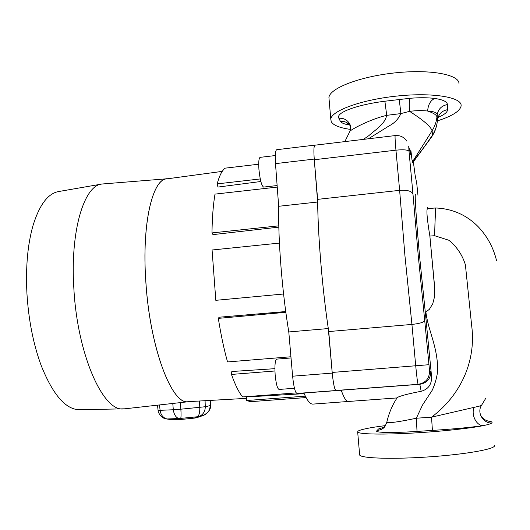 <?xml version="1.0" encoding="UTF-8"?>
<svg xmlns="http://www.w3.org/2000/svg" width="530" height="530" viewBox="0 0 530 530"><rect width="100%" height="100%" fill="white"/><g stroke="black" fill="none" stroke-linecap="round" stroke-linejoin="round"><path stroke-width="0.79" d="M350.509 126.445L348.68 122.403C346.203 119.316 342.936 117.958 338.902 118.329C334.96 112.208 359.923 104.258 384.886 101.223L409.935 98.295C419.495 97.507 427.736 97.553 434.66 98.447C442.961 99.64 447.214 101.68 447.419 104.569L447.539 109.683C447.479 112.194 444.372 114.725 438.217 117.282M350.409 125.915L350.072 125.431C347.62 122.39 344.401 121.045 340.412 121.41L338.902 118.329M350.489 129.406C339.882 127.922 333.476 125.378 331.276 121.761L330.793 119.17C331.323 110.816 361.208 99.759 396.91 96.056C432.626 92.253 461.988 97.195 461.113 105.709L461.067 106.192C459.742 111.333 451.851 116.229 437.382 120.873M329.103 99.527L328.931 97.56C329.402 88.477 359.161 76.671 394.777 72.901C430.406 69.026 459.768 74.604 458.973 83.859M385.429 425.617C369.655 427.611 360.473 429.485 357.882 431.234L357.684 432.083C359.188 434.096 379.652 434.726 408.352 433.295C437.005 431.877 468.997 428.578 483.227 425.643C487.799 424.702 490.628 423.848 491.714 423.072L492.138 422.211L490.866 421.483L487.083 420.78M430.81 371.47L431.586 376.638C431.804 384.396 428.333 389.278 421.171 391.286L419.826 384.303L418.143 384.323C417.607 383.296 416.805 377.155 415.725 365.905L411.923 324.426C419.733 323.585 424 322.28 424.722 320.517L429.558 370.867L430.81 371.47C430.757 378.685 427.094 382.958 419.826 384.303L341.221 390.186C343.95 397.924 346.335 401.687 348.389 401.468L397.069 397.924M425.901 312.031C428.001 330.448 437.416 345.308 437.76 370.106C437.065 376.79 435.256 383.435 432.348 390.047L422.536 405.013L416.341 418.223L431.533 417.176L474.098 407.351C470.892 414.659 476.437 425.921 483.227 425.643C468.772 427.604 451.832 429.187 432.414 430.4L431.533 417.176C460.318 395.652 476.43 361.334 471.667 325.645L465.393 264.801C462.385 255.023 456.906 246.847 448.963 240.289L434.62 235.711L435.402 207.998L427.498 208.562C426.272 209.84 427.061 219.016 429.87 236.069L434.726 288.863L434.355 297.476L432.732 303.789L429.353 309.348L425.312 312.349L419.959 260.078C416.414 222.077 414.493 192.946 415.493 194.748M413.022 161.464L412.015 159.974L412.638 162.876L413.022 161.464C419.071 154.064 425.563 145.273 432.5 135.097C435.097 130.963 436.687 126.498 437.276 121.715L437.23 114.619C436.965 112.599 433.778 111.406 427.664 111.042C422.556 110.392 416.514 110.498 409.551 111.346L400.905 113.586L399.229 99.415M368.436 138.78L389.08 125.895C394.413 123.192 398.355 119.091 400.905 113.586L386.714 115.341C384.747 124.49 375.214 129.81 368.959 135.561L363.447 139.377M437.495 120.018L437.561 119.515C438.588 114.043 441.914 110.763 447.539 109.683M384.886 101.223L386.714 115.341C370.954 118.992 352.715 128.605 349.992 131.129L349.701 131.765M447.419 104.569C441.675 105.675 438.277 109.028 437.23 114.619L436.952 117.031C436.356 121.933 434.733 126.518 432.089 130.784L432.5 135.097L431.327 137.389L412.843 162.558M409.935 98.295C409.253 100.587 409.127 104.933 409.551 111.346C423.284 120.098 430.797 126.577 432.089 130.784L412.95 161.1M409.836 151.123L410.624 154.389L410.829 149.957L412.015 159.974M434.428 284.55L429.962 237.062M431.586 376.638L425.312 312.349M341.221 390.186L335.98 390.477C334.529 389.53 333.264 383.515 332.191 372.438L328.752 331.555C322.399 290.029 317.881 235.903 317.629 199.359L314.297 159.729C313.627 150.692 313.82 145.849 314.886 145.194L395.175 135.581C394.883 136.15 395.142 141.013 395.95 150.169L314.297 159.729M317.629 199.359L399.633 190.349L404.9 255.321L411.923 324.426L328.752 331.555M397.235 397.679L397.387 397.447C400.687 395.751 408.61 393.697 421.171 391.286M410.624 154.389L408.723 146.512L409.008 151.288C407.915 149.818 403.562 149.447 395.95 150.169L399.633 190.349C407.384 189.853 411.837 191.118 412.989 194.152L418.223 255.327L424.722 320.517M415.036 174.489L413.36 161.908M496.577 260.8C493.49 247.695 487.302 236.274 478.007 226.535C466.374 214.902 452.355 208.721 435.951 207.998C435.229 210.728 434.6 236.38 434.62 235.711L429.87 236.069M474.098 407.351C479.133 406.285 481.637 405.563 481.611 405.192L485.573 398.606M386.807 422.218L386.767 422.39C389.484 423.212 399.342 421.82 416.341 418.223L417.024 431.427C394.168 432.99 374.458 432.745 376.744 430.877L378.552 428.962L383.435 427.412M359.592 454.289L359.658 455.045C361.221 458.384 393.167 459.43 430.181 456.8C467.215 454.21 496.524 448.797 494.417 445.445M349.74 125.047C344.732 124.285 341.618 123.073 340.412 121.41M434.66 98.447C430.38 100.614 428.048 104.814 427.664 111.042C433.613 113.016 436.707 115.017 436.952 117.031L437.276 121.715M490.866 421.483C486.215 421.204 482.764 419.044 480.505 414.983M491.714 423.072C483.029 423.225 476.848 412.738 481.359 405.596L481.478 405.397M397.387 397.447C392.445 404.728 388.907 413.042 386.767 422.39C384.051 429.121 383.607 427.564 381.892 429.207L376.744 430.877M180.525 419.462L178.802 418.534L180.743 418.395L182.459 419.323L172.091 419.727M188.574 401.7L124.788 408.809L79.639 409.736C65.76 409.657 52.92 394.876 41.135 365.395C33.35 344.175 28.62 320.272 26.944 293.686C25.599 267.193 27.626 244.476 33.019 225.548C39.518 204.593 48.137 193.251 58.87 191.502L101.522 184.095M123.391 408.908C103.35 411.837 77.46 355.259 73.875 288.817C70 230.563 84.25 185.149 101.992 184.016L166.923 178.782M189.323 401.594L188.766 401.68C172.674 406.464 150.023 349.508 145.849 282.04C141.563 222.726 152.865 177.63 167.553 178.736L167.917 178.723M198.207 417.203L195.093 418.031L182.459 419.323M158.092 410.333L160.106 410.326C160.848 415.017 163.134 417.885 166.957 418.952L172.614 419.733M172.111 419.733L166.731 418.985L178.802 418.534C175.808 417.428 173.986 414.5 173.317 409.75L180.876 409.193C181.154 413.976 181.114 417.044 180.743 418.395L197.571 416.746C199.187 415.288 199.923 412.174 199.777 407.411L199.545 401.011M205.07 400.7L205.296 406.735C205.17 411.499 203.069 414.771 199.002 416.56L193.662 418.223M203.401 415.414L203.48 415.387C207.786 413.552 210.012 410.3 210.165 405.622L210.039 400.422M210.277 400.408L210.403 405.556L205.296 406.735L180.876 409.193L180.313 402.621M203.421 415.407L198.2 417.209M166.731 418.985C164.644 418.846 162.624 417.812 160.676 415.891C158.768 413.314 157.907 411.472 158.092 410.359L157.483 405.165M294.455 388.271L279.078 389.437C277.349 388.715 276.037 383.78 275.143 374.637C274.586 365.316 275.116 360.142 276.733 359.121L291.036 357.955M263.655 187.077L263.609 187.083C261.595 185.864 260.031 179.981 258.931 169.441C258.448 161.981 258.865 157.947 260.177 157.344L275.275 155.555M246.45 398.361L188.21 401.654C172.164 405.278 149.997 348.601 145.876 282.046C141.656 223.6 152.58 178.729 167.01 178.848L222.242 171.375M304.167 393.658L246.404 396.957L246.523 400.521L305.333 396.155M274.891 368.668L231.822 371.51L231.464 374.438L274.931 370.987M285.743 311.547L219.128 317.218L218.32 318.364L285.849 312.302M314.833 145.134L276.759 149.692C275.375 150.328 274.957 154.972 275.494 163.631L278.667 206.283C278.137 241.687 282.165 292.202 288.79 331.952L292.613 376.194C293.713 386.874 295.177 392.631 297.005 393.459L303.895 393.041C307.241 400.68 310.262 404.37 312.965 404.099L348.793 401.435M278.8 225.846L211.973 232.915L212.987 234.618L278.833 227.125M260.256 178.941L217.161 183.89L217.969 187.077L260.839 181.505M315.045 145.174L314.88 145.127C313.839 145.73 313.627 150.381 314.237 159.086L317.649 202.016C318.073 237.573 322.32 288.452 328.295 328.547L332.237 373.1C333.324 383.859 334.576 389.676 335.987 390.537L341.227 390.246C343.95 397.99 346.342 401.747 348.389 401.521M278.667 206.283L317.649 202.016M288.79 331.952L328.295 328.547M303.895 393.041L341.227 390.246M306.068 397.566L250.637 401.667L246.523 400.521M231.464 374.438C235.188 384.959 238.911 392.458 242.621 396.93L296.19 392.909M218.32 318.364C220.917 334.781 223.991 349.303 227.549 361.937L290.937 356.763M283.577 294.004L215.816 300.325L212.079 249.994L279.436 243.084M211.973 232.915C212.205 217.651 213.212 204.713 214.994 194.119L277.243 187.09M217.161 183.89C219.42 175.576 222.116 170.329 225.25 168.143L258.713 164.214M428.028 208.502C427.75 206.7 427.65 206.713 427.723 208.535M409.008 151.288L412.989 194.152M417.958 195.278L416.746 183.4L415.123 175.165M428.83 364.719L332.191 372.438M429.558 370.867C429.492 378.506 425.683 382.991 418.143 384.323L335.98 390.477M416.746 183.4L416.368 181.492M432.414 430.4L417.024 431.427M385.138 426.14L383.581 427.326L378.552 428.962M159.47 404.947L160.106 410.326L173.317 409.75L172.787 403.456M198.134 417.229L203.48 415.387L199.002 416.56L195.093 418.031M275.494 163.631L314.237 159.086M292.613 376.194L332.237 373.1M297.005 393.459L335.987 390.537M348.462 123.914L347.422 123.424L350.072 125.431L348.68 122.403C351.496 125.703 350.562 129.247 349.992 131.129L344.858 141.603M330.793 119.17L328.931 97.56M431.97 136.429C433.48 133.792 435.554 131.149 437.018 123.47M406.835 141.139C404.065 137.065 400.183 135.21 395.194 135.581M435.402 207.998L435.938 207.998M357.684 432.083L359.658 455.045M438.9 116.017L437.621 119.045M349.873 124.298L349.508 124.212M381.892 429.207L383.581 427.326L381.998 428.001L382.912 427.683M383.369 427.571L384.137 427.392M210.403 405.569C211.053 408.955 208.734 412.227 203.46 415.394M263.609 187.083L277.124 185.553"/></g></svg>
